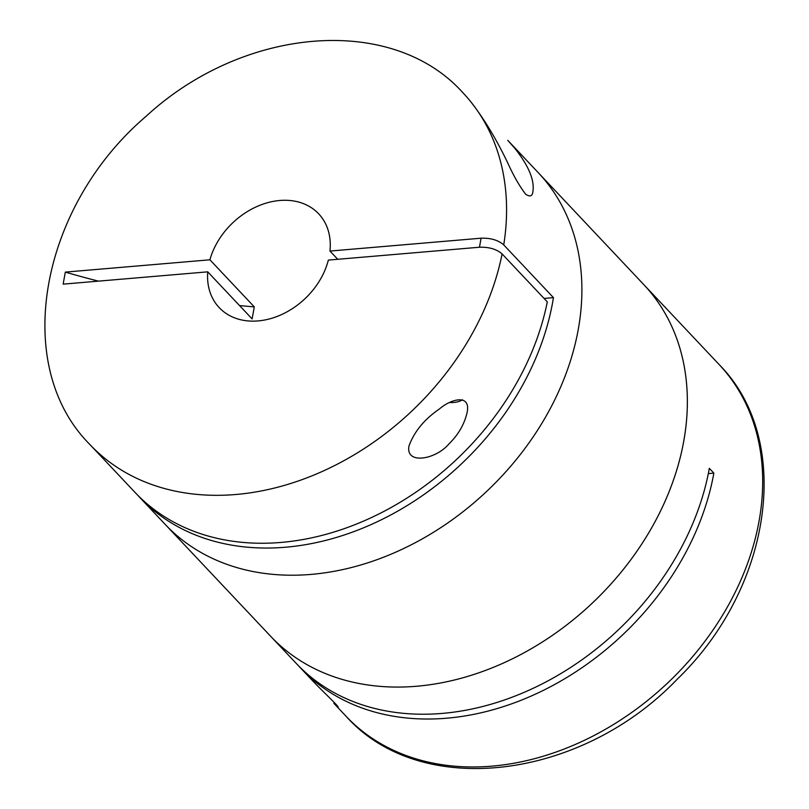 <?xml version="1.0" encoding="UTF-8"?>
<svg xmlns="http://www.w3.org/2000/svg" width="809" height="809" viewBox="0 0 809 809"><rect width="100%" height="100%" fill="white"/><g stroke="black" fill="none" stroke-linecap="round" stroke-linejoin="round"><path stroke-width="1.21" d="M502.106 253.935A256.362 196.456 136.7 0 1 235.823 494.501A256.362 196.456 136.7 0 1 89.91 444.546L135.103 492.489A256.362 196.456 136.7 0 0 281.016 542.434A256.362 196.456 136.7 0 0 547.299 301.878L502.106 253.935C496.625 249.162 489.081 246.927 479.464 247.23L328.343 260.094A68.36 52.383 136.7 0 1 258.081 320.92A68.36 52.383 136.7 0 1 219.178 307.602A68.36 52.383 136.7 0 1 207.741 271.844L63.153 284.141L65.317 272.107L209.905 259.8A68.36 52.383 136.7 0 1 258.293 205.941A68.36 52.383 136.7 0 1 318.665 213.809A68.36 52.383 136.7 0 1 329.961 251.063L481.092 238.2C490.719 237.897 498.273 240.131 503.734 244.905L553.447 297.631A256.362 196.456 136.7 0 1 285.537 547.228A256.362 196.456 136.7 0 1 139.623 497.282A256.362 196.456 136.7 0 1 137.388 494.855M207.741 271.844L252.115 318.918L254.289 306.874A427.273 190.651 10.2 0 1 239.545 305.58M209.905 259.8L254.289 306.874M329.961 251.063L337.727 259.295M448.833 444.03C435.879 459.502 405.43 465.033 408.97 446.022C414.188 431.682 424.331 419.335 439.398 408.98C451.27 398.675 471.131 393.659 467.076 412.641C464.376 424.31 458.288 434.777 448.833 444.03M89.91 444.546C10.648 365.172 40.258 206.457 146.045 116.344C243.044 26.737 391.95 13.47 462.991 92.833A256.362 196.456 136.7 0 1 470.181 101.034C483.317 117.629 495.745 138.046 507.465 162.306C513.341 175.401 519.398 186.03 525.648 194.211C530.087 197.163 532.514 196.213 532.939 191.339C534.577 180.185 528.722 166.067 515.373 148.977L507.759 140.321L538.319 172.742A256.362 196.456 136.7 0 1 546.581 415.28A256.362 196.456 136.7 0 1 311.141 574.4A256.362 196.456 136.7 0 1 165.228 524.444L270.681 636.309A256.362 196.456 -43.3 0 0 591.986 603.403A256.362 196.456 -43.3 0 0 643.772 284.596A256.362 196.456 136.7 0 1 652.034 527.144A256.362 196.456 136.7 0 1 416.595 686.254A256.362 196.456 136.7 0 1 270.681 636.309L296.296 663.471A256.362 196.456 136.7 0 0 533.97 687.923A256.362 196.456 136.7 0 0 709.341 468.34L713.862 473.134A256.362 196.456 136.7 0 1 538.491 692.716A256.362 196.456 136.7 0 1 300.806 668.264A256.362 196.456 136.7 0 1 298.582 665.847M544.053 298.43L553.447 297.631M462.344 399.818A20.397 9.101 10.2 0 1 461.17 400.526A20.397 9.101 10.2 0 1 453.566 402.467A20.397 9.101 10.2 0 1 449.733 402.579M98.506 281.138A427.273 190.651 10.2 0 1 65.317 272.107M300.806 668.264L312.992 681.188C322.73 691.412 339.042 706.641 338.122 707.096L333.834 703.284L346.009 716.208A256.362 196.456 -43.3 0 0 667.304 683.302A256.362 196.456 -43.3 0 0 719.09 364.495L538.319 172.742A256.362 196.456 136.7 0 1 546.581 415.28A256.362 196.456 136.7 0 1 311.141 574.4A256.362 196.456 136.7 0 1 165.228 524.444L139.623 497.282M708.34 473.599L713.862 473.134M479.464 247.23L481.092 238.2M470.181 101.034A256.362 196.456 136.7 0 1 503.734 244.905M461.17 400.526L462.465 399.848M346.009 716.208C420.579 800.01 580.761 779.805 676.941 679.509C772.12 587.961 794.135 440.096 719.09 364.495"/></g></svg>
